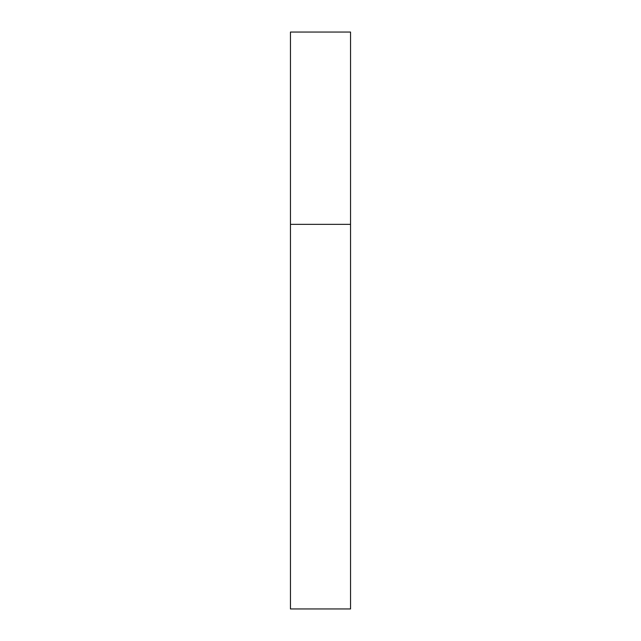 <?xml version="1.0" encoding="UTF-8"?>
<svg xmlns="http://www.w3.org/2000/svg" width="641" height="641" viewBox="0 0 641 641"><rect width="100%" height="100%" fill="white"/><g stroke="black" fill="none" stroke-linecap="round" stroke-linejoin="round"><path stroke-width="0.48" stroke-dasharray="3.21 2.4" d="M350.547 224.35L290.453 224.35L350.547 224.35M350.547 32.05L290.453 32.05M290.453 608.95L350.547 608.95"/><path stroke-width="0.96" d="M290.453 224.35L350.547 224.35L350.547 32.05L290.453 32.05L290.453 608.95L350.547 608.95L350.547 224.35L290.453 224.35"/></g></svg>
